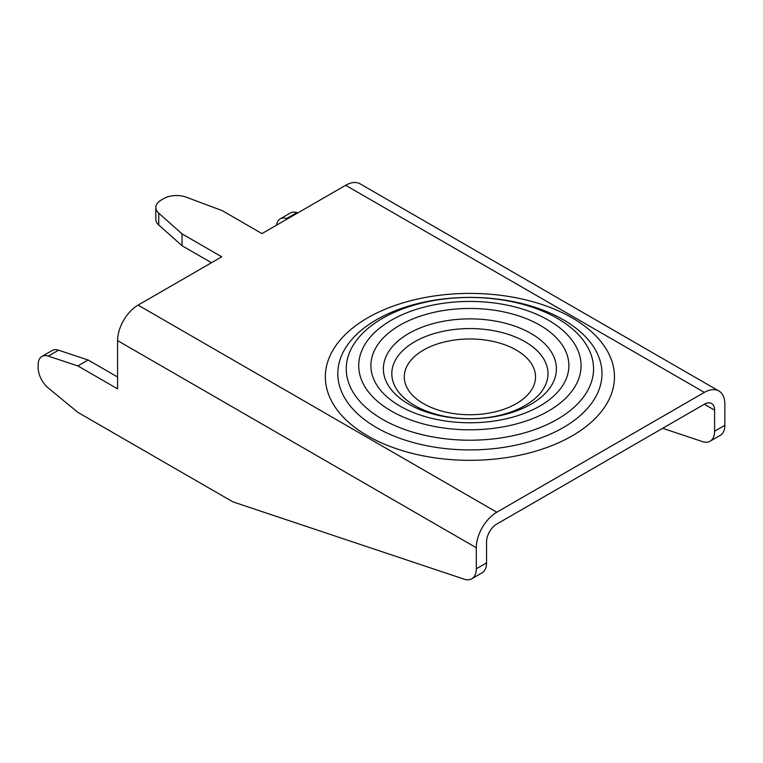 <?xml version="1.0" encoding="UTF-8"?>
<svg xmlns="http://www.w3.org/2000/svg" width="763" height="763" viewBox="0 0 763 763"><rect width="100%" height="100%" fill="white"/><g stroke="black" fill="none" stroke-linecap="round" stroke-linejoin="round"><path stroke-width="1.14" d="M714.597 410.151A14.497 8.364 120 0 0 711.602 403.513A14.497 8.364 120 0 0 704.354 404.228L714.597 410.151L714.597 431.248L724.85 425.325L724.85 404.228A28.994 16.738 120 0 0 718.841 390.961A28.994 16.738 120 0 0 704.354 392.392L345.629 185.285L261.967 233.583L222.252 210.655L186.372 197.226A18.121 10.463 0 0 0 163.702 198.599L161.146 200.078A18.121 10.463 180 0 0 155.833 207.479A18.121 10.463 180 0 0 158.752 213.173L182.023 233.879L182.023 245.715L158.752 225.009A18.121 10.463 180 0 1 155.833 219.315L155.833 207.479M211.494 262.73L182.023 245.715M704.354 392.392L496.808 512.221A28.994 16.738 120 0 0 476.303 547.729L117.578 340.613A28.994 16.738 -60 0 1 138.084 305.114L221.737 256.816L182.023 233.879M117.578 340.613L117.578 388.844L77.864 365.916L48.288 356.121A18.121 10.463 60 0 0 41.898 356.435L52.151 350.522A18.121 10.463 60 0 1 58.541 350.198L48.288 356.121M117.578 377.008L88.117 359.993L77.864 365.916M88.117 359.993L58.541 350.198M476.303 547.729L476.303 568.826A21.745 12.551 -120 0 1 471.801 578.774A21.745 12.551 -120 0 1 464.095 579.146L232.887 501.863L77.864 412.363L48.288 388.014A18.121 10.463 -120 0 1 38.15 367.69L38.15 364.733A18.121 10.463 60 0 1 41.898 356.435M471.801 578.774L482.054 572.86A21.745 12.551 -120 0 0 486.556 562.903L476.303 568.826M704.354 404.228L496.808 524.057A14.497 8.364 120 0 0 486.556 541.806L486.556 562.903M714.597 431.248A21.745 12.551 60 0 1 710.095 441.195A21.745 12.551 60 0 1 702.399 441.567L662.665 428.291M724.85 425.325A21.745 12.551 60 0 1 720.348 435.282L710.095 441.195M276.568 225.152A18.121 10.463 60 0 1 280.202 218.857A18.121 10.463 60 0 1 286.583 218.542L296.836 212.619A18.121 10.463 60 0 0 290.445 212.944L280.202 218.857M287.508 218.847L286.583 218.542M297.751 212.925L296.836 212.619M345.629 185.285A28.994 16.738 -60 0 1 360.126 183.854L718.841 390.961M539.899 325.2A98.99 57.158 180 0 1 539.899 406.03A98.99 57.158 180 0 1 399.898 406.03A98.99 57.158 180 0 1 399.898 325.2A98.99 57.158 180 0 1 539.899 325.2M408.72 404.152A86.524 49.957 0 0 0 531.077 404.152A86.524 49.957 0 0 0 531.077 333.507A86.524 49.957 0 0 0 408.72 333.507A86.524 49.957 0 0 0 408.72 404.152M414.681 405.525A78.093 45.084 180 0 1 414.681 341.767A78.093 45.084 180 0 1 525.116 341.767A78.093 45.084 180 0 1 525.116 405.525A78.093 45.084 180 0 1 414.681 405.525M516.303 350.074A65.618 37.883 0 0 0 423.503 350.074A65.618 37.883 0 0 0 423.503 403.646A65.618 37.883 0 0 0 516.303 403.646A65.618 37.883 0 0 0 516.303 350.074M557.333 318.352A123.654 71.388 180 0 1 557.333 419.307A123.654 71.388 180 0 1 382.463 419.307A123.654 71.388 180 0 1 382.463 318.352A123.654 71.388 180 0 1 557.333 318.352M391.285 411.009A111.179 64.187 0 0 0 548.511 411.009A111.179 64.187 0 0 0 548.511 320.231A111.179 64.187 0 0 0 391.285 320.231A111.179 64.187 0 0 0 391.285 411.009M367.68 435.873A144.55 83.453 180 0 1 367.68 317.847A144.55 83.453 180 0 1 572.116 317.847A144.55 83.453 180 0 1 572.116 435.873A144.55 83.453 180 0 1 367.68 435.873M563.294 319.726A132.085 76.262 0 0 0 376.502 319.726A132.085 76.262 0 0 0 376.502 427.576A132.085 76.262 0 0 0 563.294 427.576A132.085 76.262 0 0 0 563.294 319.726M158.752 225.009L158.752 213.173M138.084 305.114L496.808 512.221"/></g></svg>
